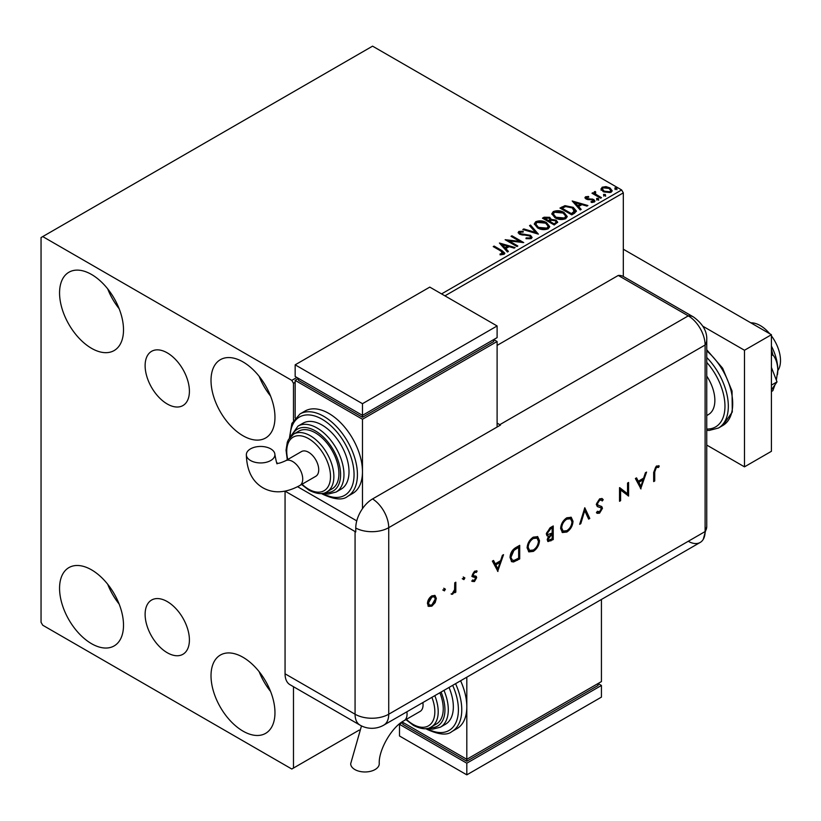 <?xml version="1.0" encoding="UTF-8"?>
<svg xmlns="http://www.w3.org/2000/svg" width="821" height="821" viewBox="0 0 821 821"><rect width="100%" height="100%" fill="white"/><g stroke="black" fill="none" stroke-linecap="round" stroke-linejoin="round"><path stroke-width="1.23" d="M167.268 352.866A31.321 18.083 -120 0 0 151.608 351.316A31.321 18.083 -120 0 0 146.805 376.408A31.321 18.083 -120 0 0 167.268 404.004A31.321 18.083 -120 0 0 182.919 405.564A31.321 18.083 -120 0 0 187.722 380.462A31.321 18.083 -120 0 0 167.268 352.866M167.268 601.588A31.321 18.083 -120 0 0 151.608 600.038A31.321 18.083 -120 0 0 146.805 625.14A31.321 18.083 -120 0 0 167.268 652.736A31.321 18.083 -120 0 0 182.919 654.286A31.321 18.083 -120 0 0 187.722 629.194A31.321 18.083 -120 0 0 167.268 601.588M242.995 731.121A45.217 26.108 60 0 1 213.45 691.282A45.217 26.108 60 0 1 220.387 655.045A45.217 26.108 60 0 1 242.995 657.282A45.217 26.108 60 0 1 272.531 697.132A45.217 26.108 60 0 1 265.604 733.369A45.217 26.108 60 0 1 242.995 731.121M270.581 691.456A45.217 26.108 60 0 1 259.159 671.691M91.531 348.32A45.217 26.108 60 0 1 61.996 308.47A45.217 26.108 60 0 1 68.923 272.233A45.217 26.108 60 0 1 91.531 274.471A45.217 26.108 60 0 1 121.077 314.32A45.217 26.108 60 0 1 114.14 350.557A45.217 26.108 60 0 1 91.531 348.32M119.117 308.655A45.217 26.108 60 0 1 107.705 288.879M242.995 435.756A45.217 26.108 60 0 1 213.45 395.917A45.217 26.108 60 0 1 220.387 359.68A45.217 26.108 60 0 1 242.995 361.917A45.217 26.108 60 0 1 272.531 401.767A45.217 26.108 60 0 1 265.604 438.004A45.217 26.108 60 0 1 242.995 435.756M270.581 396.091A45.217 26.108 60 0 1 259.159 376.326M91.531 643.685A45.217 26.108 60 0 1 61.996 603.835A45.217 26.108 60 0 1 68.923 567.598A45.217 26.108 60 0 1 91.531 569.846A45.217 26.108 60 0 1 121.077 609.685A45.217 26.108 60 0 1 114.14 645.922A45.217 26.108 60 0 1 91.531 643.685M119.117 604.02A45.217 26.108 60 0 1 107.705 584.244M441.565 293.908L621.63 189.949L372.57 46.15L41.05 237.556L41.05 622.308L42.733 625.222L291.794 769.02L293.477 768.046L293.477 686.705M623.313 276.461L623.313 192.863L444.931 295.847M295.16 382.319L293.477 383.294L291.794 380.38L42.733 236.581M293.477 420.362L293.477 383.294M293.477 768.046L359.28 730.054M601.095 189.456L602.111 187.219L605.97 186.624L609.911 187.886L612.168 190.749L611.019 192.36L603.261 191.724L600.982 188.84M595.225 192.412L595.8 194.228L601.506 197.687L600.603 198.21L591.992 193.233L592.895 192.709L594.158 193.448L594.322 191.714L595.307 191.488L595.789 192.268L595.03 193.356M592.659 193.623L594.158 194.218L594.322 191.714L594.322 192.494L595.307 192.268L595.307 191.488M585.558 196.773L588.534 196.476L588.739 197.204L586.676 197.348L586.953 198.528L593.727 199.472L594.979 201.063L594.301 202.017L591.274 202.418L590.997 201.658L593.532 200.909L593.532 201.689L593.152 202.233L592.865 200.026L586.091 199.072L584.942 197.645L585.558 196.773L585.558 197.553L587.107 197.204M586.676 197.348L586.953 199.308L587.949 199.626L587.949 198.856M574.484 213.275L571.755 214.856L559.973 208.062L564.981 205.661L573.263 207.364L576.414 211.018L574.484 213.275M554.237 224.975L542.455 218.17L544.118 217.216L549.752 217.329L551.158 219.412L556.022 220.079L557.675 222.173L554.237 224.975M551.189 219.104L551.158 220.192L556.022 220.859L556.022 220.079M538.371 234.129L522.823 229.511L523.808 228.936L535.61 232.446L529.535 225.631L530.52 225.057L538.371 234.129M517.835 245.992L516.932 246.516L505.151 239.711L519.826 241.384L511.042 236.304L511.945 235.791L523.726 242.585L509.071 240.933L517.835 245.992M501.056 251.123L493.216 246.598L494.129 246.074L502.083 250.672L504.853 253.207L504.053 254.294L500.471 254.797L500.02 254.007L503.232 253.001L503.232 253.781L502.832 254.377L501.056 251.123M291.794 380.38L296.843 377.465M499.414 243.026L515.116 247.562L514.131 248.127L509.143 246.649L505.839 248.558L508.404 251.431L507.419 252.006L499.414 243.026M520.083 232.138L520.381 233.687L530.51 235.34L532.059 237.392L531.208 238.613L525.984 238.654L526.128 237.885L529.935 237.957L530.54 237.084L529.586 235.853L519.529 234.231L518.143 232.528L518.882 231.43L523.151 231.265L523.172 232.097L520.083 232.138L519.775 233.154M537.519 227.879L534.286 223.887L535.754 221.691C539.592 220.315 543.184 220.623 546.529 222.614L549.711 226.627L548.202 228.802C544.395 230.147 540.834 229.839 537.519 227.879M555.037 217.77L551.804 213.768L553.272 211.582C557.11 210.197 560.702 210.504 564.048 212.506L567.229 216.518L565.72 218.684C561.913 220.038 558.352 219.73 555.037 217.77M572.206 200.991L587.908 205.527L586.923 206.102L581.935 204.614L578.631 206.533L581.196 209.406L580.211 209.981L572.206 200.991M596.898 199.38L596.672 198.384L598.406 198.508L598.632 199.513L596.898 199.38L596.672 198.384L596.672 199.154L598.406 199.287L598.406 198.508L598.632 199.513M603.846 195.367L603.62 194.372L605.354 194.505L605.58 195.501L603.846 195.367L603.62 194.372L603.62 195.152L605.354 195.275L605.354 194.505L605.58 195.501M615.175 188.83L614.95 187.835L616.684 187.958L616.91 188.963L615.175 188.83L614.95 187.835L614.95 188.604L616.684 188.738L616.684 187.958L616.91 188.963M621.63 189.949L623.313 192.863M493.893 246.988L494.129 246.074M494.129 246.854L504.771 253.586M500.02 254.787L502.072 254.623L502.072 253.843M502.072 254.623L502.832 254.377M500.194 243.899L514.233 248.075M507.942 251.698L505.839 248.558M502.329 244.617L505.018 248.414L507.552 246.947L507.552 246.177L502.329 244.617L505.018 247.634L507.552 246.177M505.018 248.414L505.018 247.634M506.567 240.532L519.826 242.154L519.826 241.384M511.709 236.694L511.945 235.791M511.945 236.561L522.33 242.564M517.158 246.372L509.071 241.702L509.071 240.933M526.117 238.695L526.128 237.885M526.128 238.665L529.935 238.737L529.935 237.957M529.935 238.737L530.448 237.454M518.215 232.918L518.882 231.43M518.882 232.21L523.151 232.045L523.151 231.265M520.083 232.918L520.381 233.687M520.381 234.457L522.454 235.022L522.454 234.242M522.454 235.022L524.742 235.052L524.742 234.272M524.742 235.052L530.51 236.12L530.51 235.34M530.51 236.12L531.998 237.751M523.706 229.777L523.808 228.936M523.808 229.716L535.61 233.226L535.61 232.446M529.997 226.144L530.52 225.057M530.52 225.837L537.745 233.944M534.327 224.287L535.754 221.691M535.754 222.47C539.592 221.095 543.184 221.403 546.529 223.394L546.529 222.614M546.529 223.394L549.67 227.007M535.877 224.564L538.422 228.135L546.971 228.905L548.151 226.678M545.616 223.138L536.996 222.368L535.836 224.143L538.422 227.355L546.971 228.125L548.192 226.278L545.616 223.138M546.971 228.905L546.971 228.125M538.422 228.135L538.422 227.355M543.122 218.56L549.752 218.109L549.752 217.329M549.752 218.109L551.158 220.192M556.022 220.859L557.613 222.542M554.965 223.928L556.145 221.916L555.119 220.603L551.589 220.213L549.547 221.229L549.547 221.998L553.929 224.533L556.043 222.286M548.808 221.034L549.885 219.125L548.869 217.863L544.569 218.345L544.569 219.125L548.346 221.301L549.772 219.484M548.346 221.301L548.808 220.264M544.569 218.345L548.346 220.531M553.929 224.533L554.965 223.158M549.547 221.229L553.929 223.753M551.845 214.168L553.272 211.582M553.272 212.352C557.11 210.976 560.702 211.284 564.048 213.275L564.048 212.506M564.048 213.275L567.188 216.898M553.395 214.445L555.94 218.017L564.489 218.786L565.669 216.559M563.134 213.029L554.514 212.249L553.354 214.024L555.94 217.237L564.489 218.006L565.72 216.159L563.134 213.029M564.489 218.786L564.489 218.006M555.94 218.017L555.94 217.237M560.64 208.452L564.981 206.43L564.981 205.661M564.981 206.43L573.263 208.134L573.263 207.364M573.263 208.134L576.363 211.408M574.546 212.28L572.35 207.877L565.618 206.574L562.087 208.236L562.087 209.006L571.447 214.414L574.546 212.28L574.751 211.089M562.087 208.236L571.447 213.634L574.803 210.689L574.803 211.469M571.447 214.414L571.447 213.634M572.986 201.874L587.025 206.04M580.734 209.673L578.631 206.533M575.121 202.592L577.81 206.389L580.344 204.922L580.344 204.142L575.121 202.592L577.81 205.609L580.344 204.142M577.81 206.389L577.81 205.609M588.534 197.184L588.534 196.476M586.676 198.128L586.953 199.308L586.676 198.128M587.949 199.626L592.105 199.657L592.105 198.877M592.105 199.657L593.727 200.252L593.727 199.472M593.727 200.252L594.897 201.422M592.187 202.479L593.152 202.233L592.865 200.796M585.024 198.056L585.558 197.553M596.898 200.16L596.672 199.154M598.406 199.287L598.632 200.293M592.895 193.489L592.895 192.709M595.225 193.192L595.8 194.228M595.8 194.998L600.828 198.066M603.846 196.147L603.62 195.152M605.354 195.275L605.58 196.281M601.095 190.226L602.111 187.219M602.111 187.999L605.97 187.404L605.97 186.624M605.97 187.404L609.911 188.666L609.911 187.886M609.911 188.666L612.117 191.129M602.46 189.374L604.174 191.981L609.962 192.535L610.701 190.944M609.008 188.409L603.168 187.835L602.398 188.974L604.174 191.201L609.962 191.755L610.762 190.564L609.008 188.409M609.962 192.535L609.962 191.755M604.174 191.981L604.174 191.201M615.175 189.61L614.95 188.604M616.684 188.738L616.91 189.743M750.835 322.838A28.561 16.492 60 0 1 760.297 325.588A28.561 16.492 60 0 1 769.77 333.767M771.412 335.84A28.561 16.492 60 0 1 777.795 370.651M706.748 376.069A30.941 17.867 60 0 1 708.451 414.554L706.748 415.549M706.748 445.064L744.483 466.851L744.483 350.259L702.868 326.235M744.483 466.851L771.412 451.304L771.412 334.711L623.313 249.215M744.483 350.259L771.412 334.711M771.412 367.398L777.025 381.878L771.412 385.121M777.025 381.878L771.412 389.872M771.412 348.904L772.838 354.805L771.412 355.626M772.838 354.805C775.896 358.49 777.559 363.518 777.805 369.891L776.358 380.154M775.014 384.741L772.838 390.704L771.412 391.535M771.412 346.082A38.074 21.982 60 0 1 777.805 369.891A38.074 21.982 60 0 1 777.497 374.366A38.074 21.982 60 0 1 777.466 374.561M497.105 345.405L618.264 275.445L688.275 315.869L618.264 275.445A23.799 13.741 -60 0 1 623.437 276.533L693.437 316.947A23.799 13.741 -60 0 0 688.275 315.869A23.799 13.741 60 0 1 705.106 345.015L705.106 531.556A23.799 13.741 60 0 1 703.269 539.325A23.799 13.741 60 0 1 688.275 541.275M443.751 588.226L445.403 589.18L444.418 590.884L443.443 590.32L444.418 588.616L445.403 589.18L444.418 588.616M444.725 588.79L443.751 590.494L444.418 590.884L443.443 590.32M463.229 576.978L464.881 577.933L463.906 579.636L462.921 579.072L463.906 577.368L464.881 577.933L463.906 577.368M464.214 577.543L463.229 579.246L463.906 579.636L462.921 579.072M497.957 571.478L492.374 561.102L493.524 560.445L495.258 563.801L500.605 560.712L502.39 555.324L503.55 554.657L497.68 571.324M539.489 540.639C539.171 545.195 537.139 548.777 533.373 551.384L528.888 551.886L527.103 547.853C527.441 543.297 529.504 539.725 533.281 537.139L537.714 536.677L539.489 540.639L538.822 540.259C538.504 544.805 536.462 548.387 532.706 550.994L533.373 551.384M573.017 521.284C572.699 525.84 570.667 529.412 566.901 532.029L562.416 532.531L560.63 528.498C560.969 523.942 563.032 520.36 566.808 517.784L571.242 517.312L573.017 521.284L572.35 520.894C572.032 525.45 569.99 529.032 566.233 531.639L566.901 532.029M597.38 511.288L599.689 511.709L601.413 508.989L600.633 507.676L597.472 506.649L596.282 504.453L599.638 498.829L602.142 498.583L603.219 499.732L602.224 500.995L601.362 500.143L599.638 500.225L597.339 503.858L598.191 505.274L597.514 504.884L601.814 506.629L602.47 508.322L599.566 513.166L597.257 513.341L596.426 512.673L597.38 511.288L598.099 511.822L597.329 511.38M600.12 507.378L599.053 507.234M640.985 488.906L635.392 478.53L636.542 477.873L638.286 481.229L643.623 478.14L645.419 472.752L646.568 472.085L640.698 488.752M285.092 491.163L355.072 531.556A23.799 13.741 180 0 0 355.76 531.936L355.76 528.057A23.778 13.731 -60 0 1 372.57 498.932L500.471 425.083A23.799 13.741 -120 0 0 499.794 424.683L688.275 315.869A23.799 13.741 60 0 1 705.106 345.015L705.106 531.556A23.799 13.741 60 0 1 700.169 542.455L383.797 725.117A23.799 13.741 60 0 0 388.723 714.219L705.106 531.556A23.799 13.741 -0 0 0 706.748 526.538L703.269 539.325M654.727 471.921L654.727 480.973L653.67 481.588L653.67 472.403L656.41 466.051L659.253 465.979L658.627 467.385L656.359 467.477L654.727 471.921L654.05 471.541L654.05 480.583L654.727 480.973M627.542 483.066L628.599 482.461L628.599 496.058L620.594 489.973L620.594 500.677L619.537 501.292L619.537 487.684L627.542 493.749L627.542 483.066M584.798 507.747L589.786 518.472L588.647 519.118L584.726 510.672L580.796 523.654L579.667 524.311L584.798 507.747M553.231 525.963L553.231 539.571L548.018 541.573L547.197 539.684L548.551 536.01L547.155 535.867L546.283 533.835L550.049 527.811L553.231 525.963M516.06 547.433L519.703 545.329L519.703 558.927L513.587 561.964L511.678 561.687L510.046 557.531C510.262 553.026 512.273 549.66 516.06 547.433M472.999 580.139L474.487 580.324L475.605 578.343L475.318 577.604L472.537 576.794L472.137 575.49L474.661 571.159L477.114 571.088L476.416 572.411L474.712 572.35L473.194 574.823L473.481 575.603L476.272 576.373L476.662 577.676L474.487 581.545L472.291 581.401L473.255 580.314L472.588 579.924M476.416 570.749L475.749 572.011L474.035 571.96L472.516 574.433L472.978 575.316M455.819 582.202L455.819 592.146L454.762 592.762L454.762 591.294L452.669 594.147L451.745 594.332L454.577 589.683L454.762 582.818L455.819 582.202M435.161 602.604L431.877 606.144L428.613 606.391L427.433 603.538C427.679 600.254 429.167 597.688 431.877 595.851L434.997 595.471L436.341 598.396L435.161 602.604L434.494 602.214L431.21 605.754L431.877 606.144M285.061 673.805L355.072 714.219A23.799 13.741 120 0 0 359.998 725.117L289.987 684.693A23.799 13.741 -60 0 1 285.061 673.805L285.061 491.163M499.794 424.683L497.105 423.133M356.755 520.873L297.602 486.72L356.755 520.873M658.534 465.692L657.96 466.995L658.627 467.385M657.96 466.995L656.451 466.841L657.128 467.231M656.451 466.841L655.681 467.087L656.359 467.477M655.681 467.087L654.05 471.541M636.183 478.079L638.286 481.229M645.573 472.65L640.411 488.197M643.048 479.864L642.381 479.474L638.163 481.906L640.914 486.299L643.048 479.864L638.841 482.296L640.914 486.299M638.163 481.906L638.841 482.296M627.921 482.851L627.921 495.668L628.599 496.058M620.594 500.677L619.917 500.297L619.917 489.583L620.594 489.973M619.67 487.612L627.542 493.749M601.793 498.429L603.219 499.732M602.552 499.342L601.721 500.4M601.023 499.989L599.638 500.225M598.971 499.835L596.662 503.468L597.339 503.858M596.662 503.468L597.083 504.556M601.136 506.239L602.47 508.322M601.793 507.932L598.889 512.776L599.566 513.166M598.889 512.776L596.908 513.104M598.376 506.844L597.175 506.444M584.531 508.22L589.786 518.472M589.109 518.082L588.37 518.513M580.796 523.654L580.129 523.264L584.049 510.282L584.726 510.672M566.233 531.639L562.087 532.316M570.882 517.138L572.35 520.894M570.205 518.595L566.182 518.759C563.042 520.832 561.328 523.747 561.02 527.503L562.765 530.828M561.697 527.893L563.093 531.054L566.849 530.664C569.959 528.55 571.662 525.635 571.96 521.899L570.554 518.769L566.849 519.149C563.719 521.222 561.995 524.137 561.697 527.893L561.02 527.503M566.182 518.759L566.849 519.149M552.564 526.353L552.564 539.181L553.231 539.571M552.564 539.181L547.71 541.326M546.848 535.62L548.551 536.01M546.673 532.839L547.935 534.522L552.174 533.034L552.174 527.975L551.507 527.585L549.998 528.457L546.673 532.839L547.638 534.255M547.576 538.658L548.685 540.105L552.174 538.781L552.174 534.43L550.799 534.45L547.576 538.658L548.418 539.828M550.799 534.45L551.466 534.83L548.254 539.048M552.174 534.43L551.466 534.83M549.998 528.457L550.675 528.837L547.34 533.229M552.174 527.975L550.675 528.837M532.706 550.994L528.56 551.671M537.355 536.503L538.822 540.259M536.677 537.95L532.655 538.124C529.514 540.197 527.8 543.112 527.493 546.858L529.237 550.183M528.17 547.248L529.566 550.419L533.322 550.019C536.431 547.915 538.135 544.99 538.432 541.255L537.026 538.124L533.322 538.504C530.192 540.577 528.467 543.492 528.17 547.248L527.493 546.858M532.655 538.124L533.322 538.504M519.036 545.708L519.036 558.537L519.703 558.927M519.036 558.537L512.92 561.574L513.587 561.964M512.92 561.574L511.37 561.461M510.426 556.535L512.396 560.148L514.203 560.333L518.646 558.147L518.646 547.33L517.979 546.94L513.258 550.008L510.426 556.535L512.088 559.922M513.258 550.008L513.936 550.398L511.103 556.925M518.646 547.33L513.936 550.398M493.154 560.651L495.258 563.801M502.555 555.222L497.393 570.769M500.03 562.436L499.353 562.046L495.145 564.479L497.895 568.871L500.03 562.436L495.822 564.869L497.895 568.871M495.145 564.479L495.822 564.869M475.595 575.993L475.995 577.296L473.82 581.155L474.487 581.545M473.82 581.155L471.613 581.011M474.641 577.214L471.859 576.404M474.035 571.96L474.712 572.35M472.516 574.433L473.194 574.823M475.995 577.296L476.662 577.676M463.229 579.246L462.254 578.682M455.152 582.592L455.152 591.756L455.819 592.146M454.208 590.976L454.762 591.294M453.264 592.495L451.991 593.757L452.669 594.147M451.991 593.757L451.078 593.942M443.751 590.494L442.765 589.93M431.21 605.754L427.936 606.011M434.648 595.317L436.341 598.396M435.664 598.006L434.494 602.214M433.94 596.641L431.21 596.682L427.813 602.532L429.178 604.913M428.49 602.922L429.496 605.139L431.887 604.923L435.284 599.002L434.299 596.795L431.887 597.072L428.49 602.922L427.813 602.532M431.21 596.682L431.887 597.072M361.486 725.897L350.69 763.715A14.275 8.241 -0 0 0 354.867 769.554A14.275 8.241 -0 0 0 370.435 771.34A14.275 8.241 -0 0 0 379.251 763.715C378.419 750.137 391.925 726.739 404.106 720.664A14.275 8.241 60 0 0 407.062 714.126A14.275 8.241 60 0 0 406.877 711.786M422.866 702.55A14.275 8.241 60 0 1 423.061 704.89A14.275 8.241 60 0 1 420.095 711.427L404.106 720.664M434.812 695.664A33.322 19.232 60 0 1 431.302 726.944L436.351 724.03A33.322 19.232 -120 0 0 439.851 692.75M443.976 690.369A38.074 21.982 60 0 1 440.415 727.18L445.464 724.266A38.074 21.982 -120 0 0 449.025 687.454M455.563 683.688A47.597 27.483 60 0 1 451.909 731.542L456.948 728.627A47.597 27.483 -120 0 0 466.81 706.84A47.597 27.483 -120 0 0 460.602 680.773M466.81 677.181L466.81 759.302L601.434 681.574L601.434 599.463M601.434 685.463L466.81 763.191L466.81 774.85L601.434 697.121L601.434 685.463L598.078 683.513L598.078 685.463L466.81 761.241L466.81 759.302L402.085 721.936M466.81 761.241L402.865 724.327L402.865 722.377L399.499 724.327L466.81 763.191M466.81 774.85L399.499 735.985L399.499 724.327M250.538 460.519A14.275 8.241 180 0 1 246.351 454.69A14.275 8.241 180 0 1 255.167 447.076A14.275 8.241 180 0 1 270.725 448.861A14.275 8.241 180 0 1 274.912 454.69A14.275 8.241 180 0 1 266.096 462.315A14.275 8.241 180 0 1 250.538 460.519M285.492 460.807L301.481 451.571A14.275 8.241 60 0 1 312.483 455.398A14.275 8.241 60 0 1 318.722 469.766A14.275 8.241 60 0 1 315.767 476.303L299.768 485.539A14.275 8.241 60 0 0 302.723 479.002A14.275 8.241 60 0 0 292.625 461.505A14.275 8.241 60 0 0 285.492 460.807C275.445 465.302 277.498 462.315 277.139 463.044C277.19 465.404 276.441 462.613 274.912 454.69M315.356 432.841A33.322 19.232 -120 0 0 298.7 431.189L293.651 434.104A33.322 19.232 60 0 1 310.307 435.756A33.322 19.232 60 0 1 332.074 465.117A33.322 19.232 60 0 1 326.963 491.82L332.012 488.906A33.322 19.232 -120 0 0 337.123 462.202A33.322 19.232 -120 0 0 315.356 432.841M322.089 425.073A38.074 21.982 -120 0 0 303.052 423.184L298.002 426.099A38.074 21.982 60 0 1 317.039 427.987A38.074 21.982 60 0 1 341.916 461.546A38.074 21.982 60 0 1 336.076 492.056L341.125 489.142A38.074 21.982 -120 0 0 346.965 458.631A38.074 21.982 -120 0 0 322.089 425.073M328.821 413.415A47.597 27.483 -120 0 0 305.022 411.054L299.973 413.969A47.597 27.483 60 0 1 323.772 416.329A47.597 27.483 60 0 1 354.867 458.272A47.597 27.483 60 0 1 347.57 496.407L352.62 493.493A47.597 27.483 -120 0 0 362.472 471.706A47.597 27.483 -120 0 0 328.821 413.415M362.472 508.651L362.472 419.244L497.105 341.515L497.105 427.033M295.16 418.033L295.16 380.38L298.526 378.43L298.526 380.38L362.472 417.294L493.739 341.515L493.739 339.576L497.105 341.515M295.16 380.38L362.472 419.244M295.16 364.832L362.472 403.696L497.105 325.968L429.783 287.104L295.16 364.832L295.16 376.49L362.472 415.354L362.472 417.294M497.105 325.968L497.105 337.626L362.472 415.354L362.472 403.696M502.083 251.442L502.083 250.672M544.118 217.986L544.118 217.216M561.759 207.805L561.759 207.025M572.422 213.85L572.422 213.08M589.745 199.616L589.745 198.836M598.612 196.794L598.612 196.014M706.748 349.777L722.624 368.198L732.045 391.032L732.291 412.019L722.839 425.483A47.597 27.483 -120 0 0 731.419 392.315A47.597 27.483 -120 0 0 706.748 350.885M706.748 429.034A45.217 26.108 -120 0 0 724.964 406.221A45.217 26.108 -120 0 0 706.748 362.379M706.748 357.494A47.597 27.483 60 0 1 718.467 428.018L709.149 430.45L706.748 430.348M372.57 498.932A23.799 13.741 60 0 1 388.723 527.667L705.106 345.015A23.799 13.741 -0 0 0 706.748 339.997L706.748 526.538M355.76 528.057A23.799 13.741 -0 0 0 388.723 527.667L388.723 714.219A23.799 13.741 -0 0 1 355.072 714.219L355.072 531.556M550.265 540.505L550.932 540.895M516.655 559.912L517.333 560.302M516.625 547.72L517.302 548.11M473.409 576.906L474.086 577.296M426.941 728.504A45.217 26.108 -120 0 0 454.885 724.553A45.217 26.108 -120 0 0 452.669 685.35M429.732 727.714A35.703 20.607 -120 0 0 441.082 692.041M406.374 719.35A30.941 17.867 -120 0 0 412.963 724.327A30.941 17.867 -120 0 0 431.908 722.624A30.941 17.867 -120 0 0 431.897 697.347M322.602 493.38A45.217 26.108 -120 0 0 354.056 474.322A45.217 26.108 -120 0 0 322.089 419.244A45.217 26.108 -120 0 0 290.121 437.1M325.393 492.59A35.703 20.607 -120 0 0 340.068 468.401A35.703 20.607 -120 0 0 315.356 430.902A35.703 20.607 -120 0 0 292.194 435.089M302.036 484.226A30.941 17.867 -120 0 0 308.624 489.193A30.941 17.867 -120 0 0 330.504 476.57A30.941 17.867 -120 0 0 308.624 438.671A30.941 17.867 -120 0 0 287.76 459.493M530.54 237.084L530.54 237.854M548.192 226.278L548.192 227.058M535.836 224.143L535.836 224.923M549.885 219.125L549.885 219.905M556.145 221.916L556.145 222.696M565.72 216.159L565.72 216.939M553.354 214.024L553.354 214.804M586.379 197.769L586.379 198.549M610.762 190.564L610.762 191.344M602.398 188.974L602.398 189.754M722.839 425.483L718.467 428.018M706.748 339.997C707.22 331.438 702.786 323.751 693.437 316.947M359.998 725.117A23.799 23.799 0 0 0 383.797 725.117M601.362 500.143L600.695 499.753M563.093 531.054L562.426 530.674M570.554 518.769L569.887 518.379M548.685 540.105L548.007 539.715M547.935 534.522L547.268 534.132M529.566 550.419L528.898 550.029M537.026 538.124L536.359 537.734M512.396 560.148L511.719 559.758M429.496 605.139L428.819 604.759M434.299 596.795L433.632 596.405M451.909 731.542C447.281 735.524 438.948 734.785 426.92 729.305L425.822 728.648M440.415 727.18L432.585 729.171L427.31 728.432M431.302 726.944C427.218 729.787 421.276 729.284 413.456 725.415L405.913 719.617M299.768 485.539C285.913 493.062 273.619 493.811 262.864 487.777C252.263 481.486 246.762 470.454 246.351 454.69M299.973 413.969L291.886 423.42L289.433 437.993M321.493 493.524L322.581 494.17C334.434 499.65 342.768 500.4 347.57 496.407M298.002 426.099L290.357 436.813M293.651 434.104L288.489 439.522L287.299 442.232L286.047 450.206L287.299 459.76M301.574 484.493L309.117 490.291C316.968 494.15 322.92 494.663 326.963 491.82M322.981 493.308L328.287 494.047L336.076 492.056"/></g></svg>
